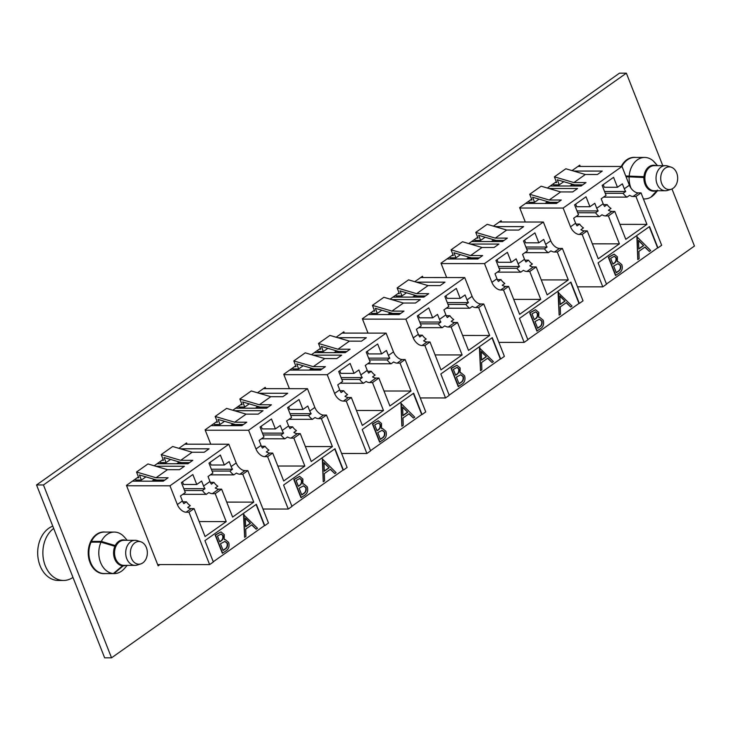 <?xml version="1.0" encoding="UTF-8"?>
<svg xmlns="http://www.w3.org/2000/svg" width="731" height="731" viewBox="0 0 731 731"><rect width="100%" height="100%" fill="white"/><g stroke="black" fill="none" stroke-linecap="round" stroke-linejoin="round"><path stroke-width="1.1" d="M621.24 166.476A20.843 15.57 -90 0 1 626.851 159.751A20.843 15.57 -90 0 1 634.133 157.339A20.843 15.57 -90 0 1 635.55 157.43M105.182 573.579A20.843 15.57 -90 0 1 103.765 573.661A20.843 15.57 -90 0 1 88.67 557.826A20.843 15.57 -90 0 1 96.519 534.388A20.843 15.57 -90 0 1 103.802 531.976A20.843 15.57 -90 0 1 105.218 532.067M671.963 188.945L694.45 246.045L111.541 657.818L104.643 657.818L36.55 484.955L619.459 73.182L626.357 73.182L662.789 165.663M111.541 657.818L43.449 484.964L626.357 73.182M36.55 484.955L43.449 484.964M446.659 277.561L440.994 263.178L453.001 254.699M468.735 243.578L477.681 237.264M493.425 226.144L501.119 220.707L501.621 221.996M525.297 222.014L519.631 207.631L531.629 199.152M547.373 188.031L556.318 181.717M572.062 170.597L579.747 165.16L580.259 166.449M368.022 333.117L362.357 318.734L374.363 310.255M390.107 299.134L399.053 292.811M414.788 281.691L422.481 276.263L422.984 277.542M289.394 388.664L283.729 374.281L295.726 365.802M311.47 354.681L320.416 348.358M336.159 337.238L343.844 331.81L344.347 333.098M210.756 444.21L205.091 429.828L217.089 421.348M232.833 410.228L241.778 403.914M257.522 392.794L265.207 387.357L265.719 388.645M159.97 564.56L158.152 565.84L126.454 485.375L138.451 476.904M154.195 465.784L163.141 459.461M178.885 448.341L186.569 442.913L187.081 444.192M625.498 161.469A16.868 12.601 90 0 0 624.612 161.679M650.59 189.749L649.165 189.749M649.749 190.115L651.33 190.124M631.054 188.251A20.76 15.506 90 0 1 630.57 186.999A20.76 15.506 90 0 1 629.144 176.847L643.901 177.523A12.975 9.695 90 0 0 644.806 183.7A12.975 9.695 90 0 0 653.569 191.175A12.975 9.695 90 0 0 656.054 190.745M643.39 198.887A20.76 15.506 90 0 0 644.605 198.951A20.76 15.506 90 0 0 650.892 197.169L657.397 190.124M657.068 190.745L651.476 196.803A20.76 15.506 90 0 0 654.665 193.998L657.516 190.745M657.407 165.663L653.231 160.93A20.76 15.506 90 0 0 644.632 157.439L634.709 157.43A20.76 15.506 90 0 0 621.889 166.476M625.745 175.988L643.956 176.664A12.975 9.695 90 0 1 653.596 165.224A12.975 9.695 90 0 1 656.072 165.663M644.632 157.439A20.76 15.506 90 0 0 629.199 175.988M629.144 176.847L626.092 176.847M653.669 161.423L657.498 165.663M657.544 165.663L654.684 162.401A20.76 15.506 90 0 0 653.761 161.423M626.01 176.646L643.956 176.664M649.594 167.308L648.315 167.308M647.785 167.801L649.009 167.801M94.253 569.312A16.868 12.601 90 0 0 95.149 569.522M125.741 540.3A12.975 9.695 90 0 0 123.265 539.862A12.975 9.695 90 0 0 118.733 541.36A12.975 9.695 90 0 0 115.224 545.564L101.344 541.415L91.412 541.406L92.289 542.137M125.723 565.383A12.975 9.695 90 0 1 123.237 565.812A12.975 9.695 90 0 0 123.237 565.812L114.018 573.579A20.76 15.506 90 0 0 114.274 573.588A20.76 15.506 90 0 0 121.52 571.185A20.76 15.506 90 0 0 124.334 568.636L127.185 565.383M127.212 540.3L124.352 537.038A20.76 15.506 90 0 0 114.301 532.067L104.378 532.067A20.76 15.506 90 0 0 97.132 534.462A20.76 15.506 90 0 0 91.412 541.406M114.301 532.067A20.76 15.506 90 0 0 107.055 534.471A20.76 15.506 90 0 0 101.344 541.415M100.997 542.146L91.073 542.137A20.76 15.506 90 0 0 103.446 573.543L113.369 573.552L122.552 565.776A12.975 9.695 90 0 1 114.886 546.295L100.997 542.146A20.76 15.506 90 0 0 113.369 573.552M114.018 573.579L104.085 573.543A20.76 15.506 90 0 0 104.341 573.579A20.76 15.506 90 0 0 104.597 573.579M123.201 565.812L122.516 565.812M112.428 545.564L115.224 545.564M95.167 536.106A16.868 12.601 90 0 0 94.281 536.316M665.237 168.167A11.358 8.48 90 0 0 661.253 182.211A11.358 8.48 90 0 0 671.159 189.256A11.358 8.48 90 0 0 673.15 188.26A11.358 8.48 90 0 0 677.61 176.792A11.358 8.48 90 0 0 671.177 167.171A11.358 8.48 90 0 0 665.237 168.167M671.177 167.171L667.586 166.01A12.537 9.366 90 0 0 665.411 165.672A12.537 9.366 90 0 0 661.025 167.116A12.537 9.366 90 0 0 656.301 181.224A12.537 9.366 90 0 0 665.384 190.745A12.537 9.366 90 0 0 667.567 190.407L671.159 189.256M665.411 165.672L654.254 165.663A12.537 9.366 90 0 0 649.877 167.107A12.537 9.366 90 0 0 645.144 181.215A12.537 9.366 90 0 0 654.236 190.745L665.384 190.745M52.778 526.137A27.677 20.669 90 0 0 48.712 528.312A27.677 20.669 90 0 0 38.286 559.434A27.677 20.669 90 0 0 58.334 580.46L63.515 580.469A27.677 20.669 90 0 0 72.972 577.408M53.683 528.458A27.677 20.669 90 0 0 43.495 559.59A27.677 20.669 90 0 0 63.515 580.469M134.906 542.804A11.358 8.48 90 0 0 130.922 556.848A11.358 8.48 90 0 0 140.827 563.893A11.358 8.48 90 0 0 142.819 562.888A11.358 8.48 90 0 0 147.278 551.43A11.358 8.48 90 0 0 140.845 541.808A11.358 8.48 90 0 0 134.906 542.804M140.845 541.808L137.254 540.648A12.537 9.366 90 0 0 135.08 540.3A12.537 9.366 90 0 0 130.694 541.753A12.537 9.366 90 0 0 125.97 555.852A12.537 9.366 90 0 0 135.052 565.383A12.537 9.366 90 0 0 137.236 565.045L140.827 563.893M135.08 540.3L123.923 540.291A12.537 9.366 90 0 0 119.546 541.744A12.537 9.366 90 0 0 114.813 555.852A12.537 9.366 90 0 0 123.904 565.374L135.052 565.383M637.788 259.596L636.893 236.743L650.672 250.495L649.347 251.437L645.044 247.023L638.885 251.373L639.113 258.655L637.788 259.596L637.24 236.743M649.347 251.437L644.843 247.169M649.265 226.738L657.608 247.891L606.438 284.039M615.84 275.468L608.685 257.294L614.223 254.196L617.421 256.873L617.375 261.853L618.325 261.753L621.816 264.649C622.83 268.231 622.063 270.973 619.513 272.873L615.493 275.468L608.338 257.294L614.049 254.196M617.393 261.799L618.152 261.762M575.681 204.095L576.713 206.718L589.935 206.727L586.024 196.785L574.593 204.863L578.513 214.804L573.652 218.24L575.608 223.211A8.653 5.08 -125.2 0 0 577.024 225.888L579.601 224.07A8.653 5.08 -125.2 0 0 583.466 227.898L580.889 229.708A8.653 5.08 -125.2 0 0 584.371 230.859L579.29 234.45L582.159 234.459L602.801 286.854L606.52 284.222L598.104 262.877L649.539 226.546L657.946 247.891L661.665 245.269L641.023 192.874L635.943 196.465L633.064 196.465A8.653 5.08 54.8 0 1 629.583 195.314L627.006 197.132A8.653 5.08 54.8 0 1 623.15 193.304L625.718 191.485A8.653 5.08 54.8 0 1 624.301 188.808L622.346 183.837L617.485 187.273L613.565 177.331L602.134 185.4L606.054 195.351L601.193 198.777L603.157 203.748A8.653 5.08 -125.2 0 0 604.574 206.425L607.141 204.607A8.653 5.08 -125.2 0 0 611.006 208.436L608.439 210.254A8.653 5.08 -125.2 0 0 611.92 211.405L614.789 211.405L625.791 239.32L646.935 224.39L635.943 196.465M602.801 286.854L577.517 286.835M582.159 234.459L587.249 230.859L598.241 258.783L619.395 243.843L608.393 215.928L614.789 211.405M579.29 234.45A8.653 5.08 54.8 0 1 570.527 226.802L575.608 223.211M624.301 188.808L629.382 185.217L622.008 166.476L563.144 208.061L570.527 226.802M563.144 208.061L519.787 208.024M622.008 166.476L577.929 166.449M629.382 185.217A8.653 5.08 -125.2 0 0 638.154 192.874L641.023 192.874M550.269 185.985L581.118 186.012L585.979 182.576L573.899 182.567L585.33 174.49L597.41 174.499L602.262 171.072L573.616 171.054M603.221 184.632L604.263 187.264L617.485 187.273M525.589 203.428L556.428 203.446L561.289 200.02L549.209 200.011L560.64 191.933L572.72 191.942L577.572 188.516L548.926 188.488M574.429 184.815L572.035 184.815L570.354 186.003M574.328 186.003L573.862 184.815M549.739 202.259L546.77 202.249L545.088 203.437M546.77 202.249L546.386 201.272M572.035 184.815L569.778 186.003M571.459 184.815L571.075 183.828M619.897 224.362L646.935 224.39M603.532 204.607L607.141 204.607M604.528 191.476L625.718 191.485M605.25 193.295L623.15 193.304M603.55 197.114L627.006 197.132M575.982 224.07L579.601 224.07M576.987 210.93L598.177 210.948A8.653 5.08 54.8 0 1 596.752 208.271L594.796 203.3L589.935 206.727M545.92 203.264L556.684 203.273M577.7 212.748L595.601 212.767L598.177 210.948M576.01 216.577L599.466 216.595A8.653 5.08 54.8 0 1 595.601 212.767M608.393 215.928L605.515 215.928A8.653 5.08 54.8 0 1 602.033 214.777L599.466 216.595M592.357 243.825L619.395 243.843M584.371 230.859L587.249 230.859M549.209 200.011L529.71 194.272L531.967 199.992L530.441 199.992M558.045 202.304L549.904 202.304L532.588 197.215L534.589 202.295L528.842 202.286L528.486 201.381M534.589 202.295L539.085 199.115M560.64 191.933L541.141 186.204L529.71 194.272M585.33 174.49L565.831 168.76L554.4 176.838L556.647 182.558L555.131 182.558M573.899 182.567L554.4 176.838M582.735 184.87L574.593 184.861L557.278 179.771L559.279 184.852L553.531 184.842L553.175 183.938M563.765 181.681L559.279 184.852M610.632 258.299L612.925 264.119L613.748 263.544C615.895 262.438 616.717 260.519 616.215 257.769L614.387 256.261L610.632 258.299M613.665 265.983L616.324 272.745L618.06 271.521C620.272 270.369 621.122 268.368 620.601 265.517L618.143 263.644L613.665 265.983M612.852 263.928L613.4 263.544C615.557 262.438 616.37 260.519 615.867 257.769L614.214 256.261M616.251 272.553L617.713 271.521C619.925 270.369 620.774 268.368 620.253 265.517L617.969 263.653M638.538 240.362L638.812 249.043L643.664 245.616L638.538 240.362M643.664 245.616L638.547 240.727M638.803 248.805L643.326 245.616M559.151 315.152L558.091 292.418L572.035 306.042L570.71 306.983L566.406 302.57L560.248 306.919L560.476 314.211L559.151 315.152L558.603 292.299M570.71 306.983L566.205 302.716M570.637 282.285L578.97 303.438L527.809 339.586M537.203 331.024L530.048 312.841L535.585 309.743L538.784 312.429L538.738 317.4L539.688 317.309L543.188 320.205C544.193 323.778 543.425 326.519 540.876 328.429L536.865 331.024L529.701 312.841L535.421 309.752M538.765 317.345L539.515 317.309M497.043 259.642L498.076 262.274L511.307 262.283L507.387 252.332L495.956 260.41L499.876 270.351L495.015 273.787L496.97 278.758A8.653 5.08 -125.2 0 0 498.396 281.435L500.963 279.617A8.653 5.08 -125.2 0 0 504.829 283.445L502.261 285.264A8.653 5.08 -125.2 0 0 505.742 286.415L500.653 290.006L503.531 290.006L524.164 342.4L527.883 339.778L519.467 318.424L570.902 282.093L579.317 303.438L583.027 300.816L562.386 248.421L557.305 252.021L554.427 252.012A8.653 5.08 54.8 0 1 550.946 250.861L548.378 252.679A8.653 5.08 54.8 0 1 544.513 248.86L547.08 247.041A8.653 5.08 54.8 0 1 545.664 244.364L543.709 239.393L538.848 242.82L534.928 232.878L523.506 240.956L527.417 250.897L522.564 254.324L524.52 259.295A8.653 5.08 -125.2 0 0 525.936 261.972L528.513 260.163A8.653 5.08 -125.2 0 0 532.378 263.982L529.801 265.801A8.653 5.08 -125.2 0 0 533.283 266.952L536.161 266.952L547.153 294.876L568.298 279.936L557.305 252.021M524.164 342.4L498.88 342.382M503.531 290.006L508.612 286.415L519.613 314.33L540.757 299.39L529.756 271.475L536.161 266.952M500.653 290.006A8.653 5.08 54.8 0 1 491.89 282.349L496.97 278.758M545.664 244.364L550.754 240.773L543.371 222.032L484.507 263.608L491.89 282.349M484.507 263.608L441.149 263.58M543.371 222.032L499.3 221.996M550.754 240.773A8.653 5.08 -125.2 0 0 559.517 248.421L562.386 248.421M471.641 241.532L502.48 241.559L507.341 238.123L495.271 238.114L506.693 230.046L518.772 230.055L523.624 226.619L494.978 226.601M524.593 240.188L525.626 242.811L538.848 242.82M446.952 258.975L477.8 259.002L482.652 255.567L470.581 255.558L482.012 247.48L494.083 247.489L498.944 244.063L470.289 244.035M495.792 240.362L493.398 240.362L491.716 241.55M495.7 241.55L495.225 240.362M471.102 257.805L468.142 257.805L466.46 258.993M468.142 257.805L467.749 256.819M493.398 240.362L491.141 241.55M492.822 240.362L492.438 239.375M541.26 279.918L568.298 279.936M524.895 260.154L528.513 260.163M525.891 247.023L547.08 247.041M526.612 248.842L544.513 248.86M524.913 252.661L548.378 252.679M497.345 279.617L500.963 279.617M498.35 266.477L519.54 266.495A8.653 5.08 54.8 0 1 518.124 263.818L516.159 258.847L511.307 262.283M467.283 258.811L478.047 258.82M499.063 268.304L516.963 268.314L519.54 266.495M497.372 272.124L520.828 272.142A8.653 5.08 54.8 0 1 516.963 268.314M529.756 271.475L526.887 271.475A8.653 5.08 54.8 0 1 523.405 270.324L520.828 272.142M513.719 299.372L540.757 299.39M505.742 286.415L508.612 286.415M470.581 255.558L451.073 249.819L453.33 255.548L451.804 255.539M479.408 257.86L471.267 257.851L453.96 252.762L455.961 257.842L450.205 257.833L449.848 256.928M455.961 257.842L460.448 254.671M482.012 247.48L462.504 241.751L451.073 249.819M506.693 230.046L487.193 224.307L475.762 232.385L478.019 238.105L476.493 238.105M495.271 238.114L475.762 232.385M504.098 240.417L495.956 240.408L478.641 235.318L480.642 240.398L474.894 240.398L474.538 239.485M485.137 237.228L480.642 240.398M532.004 313.846L534.297 319.675L535.11 319.091C537.258 317.994 538.08 316.066 537.577 313.325L535.75 311.808L532.004 313.846M535.028 321.539L537.687 328.292L539.423 327.068C541.634 325.916 542.484 323.915 541.963 321.064L539.505 319.191L535.028 321.539M534.215 319.484L534.772 319.091C536.919 317.994 537.742 316.066 537.23 313.316L535.576 311.817M537.614 328.1L539.085 327.068C541.287 325.916 542.137 323.915 541.616 321.064L539.332 319.2M559.9 295.909L560.174 304.589L565.026 301.163L559.9 295.909M565.026 301.163L559.909 296.274M560.165 304.352L564.688 301.163M480.514 370.699L479.454 347.965L493.398 361.598L492.073 362.53L487.769 358.126L481.619 362.475L481.848 369.758L480.514 370.699L479.975 347.846M492.073 362.53L487.568 358.272M492 337.832L500.333 358.994L449.172 395.133M458.575 386.571L451.411 368.387L456.957 365.29L460.146 367.976L460.101 372.956L461.051 372.856L464.55 375.752C465.556 379.325 464.788 382.066 462.248 383.976L458.227 386.571L451.064 368.387L456.784 365.299M460.128 372.892L460.877 372.856M418.406 315.189L419.439 317.821L432.67 317.83L428.75 307.888L417.319 315.956L421.239 325.907L416.378 329.334L418.342 334.305A8.653 5.08 -125.2 0 0 419.758 336.982L422.326 335.163A8.653 5.08 -125.2 0 0 426.191 338.992L423.624 340.81A8.653 5.08 -125.2 0 0 427.105 341.962L422.015 345.553L424.894 345.553L445.526 397.947L449.245 395.325L440.839 373.98L492.265 337.64L500.68 358.994L504.39 356.372L483.758 303.977L478.668 307.568L475.79 307.568A8.653 5.08 54.8 0 1 472.308 306.417L469.741 308.235A8.653 5.08 54.8 0 1 465.875 304.407L468.452 302.588A8.653 5.08 54.8 0 1 467.027 299.911L465.071 294.94L460.21 298.367L456.299 288.425L444.868 296.503L448.788 306.444L443.927 309.88L445.883 314.851A8.653 5.08 -125.2 0 0 447.299 317.528L449.876 315.71A8.653 5.08 -125.2 0 0 453.741 319.538L451.164 321.348A8.653 5.08 -125.2 0 0 454.645 322.499L457.524 322.508L468.516 350.423L489.66 335.483L478.668 307.568M445.526 397.947L420.243 397.929M424.894 345.553L429.974 341.962L440.976 369.877L462.12 354.946L451.118 327.022L457.524 322.508M422.015 345.553A8.653 5.08 54.8 0 1 413.253 337.896L418.342 334.305M467.027 299.911L472.116 296.32L464.733 277.579L405.869 319.164L413.253 337.896M405.869 319.164L362.512 319.127M464.733 277.579L420.663 277.542M472.116 296.32A8.653 5.08 -125.2 0 0 480.879 303.968L483.758 303.977M393.004 297.088L423.852 297.106L428.704 293.679L416.633 293.67L428.064 285.593L440.135 285.602L444.996 282.175L416.35 282.148M445.956 295.735L446.988 298.358L460.21 298.367M368.314 314.522L399.163 314.549L404.015 311.114L391.944 311.104L403.375 303.036L415.446 303.045L420.307 299.609L391.661 299.591M417.154 295.909L414.769 295.909L413.079 297.097M417.063 297.106L416.588 295.909M392.474 313.352L389.504 313.352L387.823 314.54M389.504 313.352L389.111 312.365M414.769 295.909L412.512 297.097M414.194 295.909L413.801 294.922M462.632 335.465L489.66 335.483M446.257 315.71L449.876 315.71M447.262 302.57L468.452 302.588M447.975 304.388L465.875 304.407M446.285 308.217L469.741 308.235M418.717 335.163L422.326 335.163M419.713 322.033L440.903 322.051A8.653 5.08 54.8 0 1 439.486 319.374L437.522 314.394L432.67 317.83M388.645 314.357L399.418 314.367M420.426 323.851L438.335 323.86L440.903 322.051M418.735 327.671L442.191 327.689A8.653 5.08 54.8 0 1 438.335 323.86M451.118 327.022L448.249 327.022A8.653 5.08 54.8 0 1 444.768 325.871L442.191 327.689M435.082 354.919L462.12 354.946M427.105 341.962L429.974 341.962M391.944 311.104L372.435 305.375L374.692 311.095L373.175 311.095M400.771 313.407L392.638 313.398L375.323 308.308L377.324 313.389L371.567 313.389L371.211 312.475M377.324 313.389L381.81 310.218M403.375 303.036L383.866 297.298L372.435 305.375M428.064 285.593L408.556 279.854L397.125 287.932L399.382 293.652L397.856 293.652M416.633 293.67L397.125 287.932M425.46 295.964L417.319 295.964L400.012 290.874L402.013 295.945L396.257 295.945L395.9 295.032M406.5 292.775L402.013 295.945M453.366 369.393L455.66 375.222L456.482 374.647C458.629 373.541 459.452 371.613 458.94 368.872L457.113 367.355L453.366 369.393M456.391 377.086L459.059 383.848L460.795 382.615C462.997 381.463 463.847 379.462 463.326 376.611L460.868 374.747L456.391 377.086M455.587 375.03L456.135 374.647C458.282 373.541 459.105 371.613 458.602 368.872L456.939 367.364M458.977 383.656L460.448 382.615C462.659 381.463 463.5 379.462 462.988 376.611L460.694 374.747M481.263 351.456L481.546 360.145L486.398 356.71L481.263 351.456M486.398 356.71L481.281 351.821M481.537 359.899L486.051 356.71M401.876 426.246L400.99 403.393L414.769 417.145L413.435 418.077L409.141 413.673L402.982 418.022L403.21 425.305L401.876 426.246L401.337 403.393M413.435 418.077L408.931 413.819M413.362 393.388L421.696 414.541L370.535 450.68M379.937 442.118L372.773 423.943L378.32 420.846L381.518 423.523L381.472 428.503L382.414 428.403L385.913 431.299C386.918 434.881 386.151 437.622 383.611 439.523L379.59 442.118L372.426 423.943L378.146 420.846M381.491 428.448L382.24 428.412M339.769 370.745L340.81 373.367L354.032 373.377L350.112 363.435L338.691 371.512L342.601 381.454L337.749 384.881L339.705 389.861A8.653 5.08 -125.2 0 0 341.121 392.538L343.698 390.719A8.653 5.08 -125.2 0 0 347.554 394.539L344.986 396.357A8.653 5.08 -125.2 0 0 348.468 397.509L343.378 401.1L346.256 401.109L366.898 453.494L370.608 450.872L362.201 429.526L413.636 393.196L422.043 414.541L425.753 411.918L405.12 359.524L400.031 363.115L397.161 363.115A8.653 5.08 54.8 0 1 393.68 361.964L391.103 363.782A8.653 5.08 54.8 0 1 387.238 359.954L389.815 358.135A8.653 5.08 54.8 0 1 388.399 355.458L386.434 350.487L381.582 353.923L377.662 343.981L366.231 352.05L370.151 361.991L365.29 365.427L367.245 370.398A8.653 5.08 -125.2 0 0 368.671 373.075L371.238 371.257A8.653 5.08 -125.2 0 0 375.104 375.085L372.536 376.904A8.653 5.08 -125.2 0 0 376.008 378.055L378.886 378.055L389.888 405.97L411.032 391.03L400.031 363.115M366.898 453.494L341.615 453.476M346.256 401.109L351.346 397.509L362.338 425.433L383.483 410.493L372.49 382.578L378.886 378.055M343.378 401.1A8.653 5.08 54.8 0 1 334.615 393.452L339.705 389.861M388.399 355.458L393.479 351.867L386.096 333.126L327.232 374.711L334.615 393.452M327.232 374.711L283.884 374.674M386.096 333.126L342.026 333.098M393.479 351.867A8.653 5.08 -125.2 0 0 402.242 359.524L405.12 359.524M314.367 352.634L345.215 352.662L350.067 349.226L337.996 349.217L349.427 341.139L361.498 341.149L366.359 337.722L337.713 337.695M367.318 351.282L368.351 353.914L381.582 353.923M289.677 370.078L320.525 370.096L325.386 366.67L313.307 366.66L324.738 358.583L336.808 358.592L341.669 355.156L313.023 355.138M338.526 351.465L336.132 351.465L334.451 352.653M338.426 352.653L337.96 351.465M313.837 368.899L310.867 368.899L309.186 370.087M310.867 368.899L310.483 367.912M336.132 351.465L333.875 352.653M335.556 351.456L335.163 350.478M383.994 391.012L411.032 391.03M367.62 371.257L371.238 371.257M368.625 358.126L389.815 358.135M369.338 359.944L387.238 359.954M367.647 363.764L391.103 363.782M340.079 390.71L343.698 390.719M341.075 377.58L362.265 377.598A8.653 5.08 54.8 0 1 360.849 374.921L358.894 369.95L354.032 373.377M310.017 369.913L320.781 369.923M341.797 379.398L359.698 379.416L362.265 377.598M340.098 383.218L363.563 383.236A8.653 5.08 54.8 0 1 359.698 379.416M372.49 382.578L369.612 382.569A8.653 5.08 54.8 0 1 366.13 381.427L363.563 383.236M356.445 410.475L383.483 410.493M348.468 397.509L351.346 397.509M313.307 366.66L293.807 360.922L296.055 366.642L294.538 366.642M322.143 368.954L314.001 368.954L296.685 363.864L298.687 368.936L292.939 368.936L292.574 368.022M298.687 368.936L303.173 365.765M324.738 358.583L305.229 352.845L293.807 360.922M349.427 341.139L329.919 335.41L318.488 343.479L320.745 349.199L319.228 349.199M337.996 349.217L318.488 343.479M346.823 351.52L338.691 351.51L321.375 346.421L323.376 351.501L317.62 351.492L317.263 350.588M327.863 348.331L323.376 351.501M374.729 424.949L377.022 430.769L377.845 430.193C379.992 429.088 380.814 427.169 380.312 424.419L378.475 422.902L374.729 424.949M377.753 432.633L380.422 439.395L382.158 438.171C384.369 437.019 385.21 435.018 384.698 432.158L382.231 430.294L377.753 432.633M376.949 430.577L377.498 430.193C379.645 429.088 380.467 427.169 379.965 424.419L378.311 422.911M380.348 439.203L381.81 438.171C384.022 437.019 384.862 435.018 384.351 432.158L382.057 430.294M402.635 407.012L402.909 415.692L407.761 412.266L402.635 407.012M407.761 412.266L402.644 407.377M402.9 415.455L407.414 412.266M323.248 481.793L322.353 458.94L336.132 472.692L334.807 473.633L330.503 469.22L324.345 473.569L324.573 480.861L323.248 481.793L322.7 458.94M334.807 473.633L330.293 469.366M334.725 448.935L343.058 470.088L291.897 506.236M301.3 497.665L294.136 479.49L299.683 476.393L302.881 479.079L302.835 484.05L303.785 483.959L307.276 486.855C308.29 490.428 307.523 493.169 304.973 495.079L300.953 497.665L293.798 479.49L299.509 476.402M302.853 483.995L303.612 483.959M261.141 426.292L262.173 428.914L275.395 428.933L271.484 418.982L260.053 427.059L263.964 437.001L259.112 440.437L261.068 445.407A8.653 5.08 -125.2 0 0 262.484 448.085L265.061 446.266A8.653 5.08 -125.2 0 0 268.926 450.095L266.349 451.913A8.653 5.08 -125.2 0 0 269.83 453.056L264.75 456.656L267.619 456.656L288.261 509.05L291.971 506.428L283.564 485.073L334.999 448.743L343.406 470.088L347.124 467.465L326.483 415.071L321.393 418.662L318.524 418.662A8.653 5.08 54.8 0 1 315.043 417.511L312.466 419.329A8.653 5.08 54.8 0 1 308.601 415.5L311.178 413.691A8.653 5.08 54.8 0 1 309.761 411.014L307.797 406.034L302.945 409.47L299.025 399.528L287.594 407.596L291.514 417.547L286.653 420.974L288.617 425.945A8.653 5.08 -125.2 0 0 290.033 428.622L292.601 426.803A8.653 5.08 -125.2 0 0 296.466 430.632L293.899 432.45A8.653 5.08 -125.2 0 0 297.38 433.602L300.249 433.602L311.251 461.517L332.395 446.586L321.393 418.662M288.261 509.05L262.977 509.032M267.619 456.656L272.709 453.065L283.701 480.98L304.845 466.04L293.853 438.125L300.249 433.602M264.75 456.656A8.653 5.08 54.8 0 1 255.987 448.998L261.068 445.407M309.761 411.014L314.842 407.414L307.468 388.682L248.604 430.257L255.987 448.998M248.604 430.257L205.247 430.23M307.468 388.682L263.388 388.645M314.842 407.414A8.653 5.08 -125.2 0 0 323.605 415.071L326.483 415.071M235.729 408.181L266.577 408.209L271.439 404.773L259.359 404.764L270.79 396.695L282.87 396.705L287.722 393.269L259.076 393.251M288.681 406.829L289.714 409.461L302.945 409.47M211.04 425.625L241.888 425.643L246.749 422.216L234.669 422.207L246.1 414.13L258.18 414.139L263.032 410.712L234.386 410.685M259.889 407.012L257.495 407.012L255.813 408.2M259.788 408.2L259.322 407.012M235.199 424.455L232.23 424.446L230.548 425.634M232.23 424.446L231.846 423.468M257.495 407.012L255.238 408.2M256.919 407.012L256.535 406.025M305.357 446.559L332.395 446.586M288.992 426.803L292.601 426.803M289.988 413.673L311.178 413.691M290.7 415.491L308.601 415.5M289.01 419.311L312.466 419.329M261.442 446.266L265.061 446.266M262.438 433.127L283.628 433.145A8.653 5.08 54.8 0 1 282.212 430.468L280.256 425.497L275.395 428.933M231.38 425.46L242.144 425.469M263.16 434.945L281.06 434.963L283.628 433.145M261.46 438.774L284.926 438.792A8.653 5.08 54.8 0 1 281.06 434.963M293.853 438.125L290.975 438.125A8.653 5.08 54.8 0 1 287.493 436.974L284.926 438.792M277.817 466.022L304.845 466.04M269.83 453.056L272.709 453.065M234.669 422.207L215.17 416.469L217.418 422.189L215.901 422.189M243.505 424.51L235.364 424.501L218.048 419.411L220.049 424.492L214.302 424.483L213.945 423.578M220.049 424.492L224.536 421.321M246.1 414.13L226.601 408.401L215.17 416.469M270.79 396.695L251.281 390.957L239.859 399.035L242.107 404.755L240.59 404.755M259.359 404.764L239.859 399.035M268.195 407.066L260.053 407.057L242.738 401.968L244.739 407.048L238.991 407.048L238.626 406.134M249.225 403.877L244.739 407.048M296.092 480.495L298.385 486.316L299.207 485.74C301.355 484.644 302.177 482.716 301.675 479.965L299.847 478.458L296.092 480.495M299.125 488.189L301.784 494.942L303.52 493.717C305.732 492.566 306.572 490.565 306.061 487.714L303.603 485.841L299.125 488.189M298.312 486.133L298.86 485.74C301.008 484.644 301.83 482.716 301.327 479.965L299.673 478.467M301.711 494.75L303.173 493.717C305.384 492.566 306.234 490.565 305.713 487.714L303.429 485.85M323.997 462.559L324.272 471.239L329.124 467.813L323.997 462.559M329.124 467.813L324.007 462.924M324.262 471.002L328.776 467.813M244.611 537.349L243.542 514.615L257.495 528.248L256.17 529.18L251.866 524.776L245.707 529.125L245.936 536.408L244.611 537.349L244.063 514.496M256.17 529.18L251.665 524.913M256.097 504.481L264.43 525.644L213.26 561.783M222.663 553.221L215.508 535.037L221.045 531.94L224.243 534.626L224.198 539.597L225.148 539.505L228.639 542.402C229.653 545.975 228.885 548.716 226.336 550.626L222.325 553.221L215.161 535.037L220.872 531.949M224.216 539.542L224.974 539.505M182.503 481.839L183.536 484.47L196.758 484.479L192.847 474.538L181.416 482.606L185.336 492.548L180.475 495.983L182.43 500.954A8.653 5.08 -125.2 0 0 183.856 503.632L186.423 501.813A8.653 5.08 -125.2 0 0 190.288 505.642L187.712 507.46A8.653 5.08 -125.2 0 0 191.193 508.612L186.113 512.203L188.982 512.203L209.623 564.597L213.342 561.975L204.927 540.629L256.362 504.289L264.768 525.644L268.487 523.012L247.846 470.618L242.765 474.218L239.887 474.209A8.653 5.08 54.8 0 1 236.405 473.067L233.838 474.876A8.653 5.08 54.8 0 1 229.973 471.056L232.54 469.238A8.653 5.08 54.8 0 1 231.124 466.561L229.168 461.59L224.307 465.017L220.387 455.075L208.965 463.152L212.876 473.094L208.024 476.521L209.98 481.501A8.653 5.08 -125.2 0 0 211.396 484.178L213.973 482.359A8.653 5.08 -125.2 0 0 217.829 486.188L215.261 487.997A8.653 5.08 -125.2 0 0 218.743 489.149L221.621 489.149L232.613 517.073L253.758 502.133L242.765 474.218M209.623 564.597L157.64 564.56M188.982 512.203L194.071 508.612L205.073 536.527L226.217 521.596L215.216 493.672L221.621 489.149M186.113 512.203A8.653 5.08 54.8 0 1 177.35 504.545L182.43 500.954M231.124 466.561L236.214 462.97L228.83 444.229L169.967 485.804L177.35 504.545M169.967 485.804L126.609 485.777M228.83 444.229L184.751 444.192M236.214 462.97A8.653 5.08 -125.2 0 0 244.976 470.618L247.846 470.618M157.092 463.728L187.94 463.756L192.801 460.329L180.721 460.32L192.152 452.242L204.232 452.251L209.084 448.816L180.438 448.797M210.044 462.385L211.085 465.007L224.307 465.017M132.412 481.172L163.251 481.199L168.112 477.763L156.041 477.754L167.463 469.686L179.543 469.695L184.404 466.259L155.749 466.241M181.251 462.559L178.857 462.559L177.176 463.746M181.151 463.756L180.685 462.559M156.562 480.002L153.592 480.002L151.911 481.19M153.592 480.002L153.208 479.015M178.857 462.559L176.6 463.746M178.282 462.559L177.898 461.572M226.72 502.115L253.758 502.133M210.354 482.35L213.973 482.359M211.35 469.22L232.54 469.238M212.072 471.038L229.973 471.056M210.373 474.858L233.838 474.876M182.805 501.813L186.423 501.813M183.81 488.683L205 488.692A8.653 5.08 54.8 0 1 203.574 486.014L201.619 481.044L196.758 484.479M152.742 481.007L163.506 481.016M184.523 490.501L202.423 490.51L205 488.692M182.832 494.32L206.288 494.339A8.653 5.08 54.8 0 1 202.423 490.51M215.216 493.672L212.337 493.672A8.653 5.08 54.8 0 1 208.856 492.52L206.288 494.339M199.179 521.568L226.217 521.596M191.193 508.612L194.071 508.612M156.041 477.754L136.533 472.025L138.789 477.745L137.264 477.745M164.868 480.057L156.726 480.048L139.411 474.958L141.412 480.039L135.664 480.029L135.308 479.125M141.412 480.039L145.908 476.868M167.463 469.686L147.964 463.947L136.533 472.025M192.152 452.242L172.653 446.504L161.222 454.581L163.47 460.302L161.953 460.302M180.721 460.32L161.222 454.581M189.557 462.613L181.416 462.613L164.1 457.524L166.101 462.595L160.354 462.595L159.998 461.681M170.588 459.424L166.101 462.595M217.454 536.042L219.757 541.872L220.57 541.287C222.717 540.191 223.54 538.263 223.037 535.521L221.21 534.005L217.454 536.042M220.488 543.736L223.147 550.489L224.883 549.264C227.094 548.113 227.944 546.112 227.423 543.261L224.965 541.388L220.488 543.736M219.675 541.68L220.223 541.287C222.379 540.191 223.202 538.263 222.69 535.521L221.036 534.014M223.074 550.306L224.536 549.264C226.747 548.113 227.597 546.112 227.076 543.261L224.792 541.397M245.36 518.105L245.634 526.786L250.486 523.359L245.36 518.105M250.486 523.359L245.369 518.471M245.625 526.548L250.148 523.359M611.92 211.405L605.515 215.928M638.154 192.874L633.064 196.465M596.752 208.271L603.157 203.748M533.283 266.952L526.887 271.475M559.517 248.421L554.427 252.012M518.124 263.818L524.52 259.295M454.645 322.499L448.249 327.022M480.879 303.968L475.79 307.568M439.486 319.374L445.883 314.851M376.008 378.055L369.612 382.569M402.242 359.524L397.161 363.115M360.849 374.921L367.245 370.398M297.38 433.602L290.975 438.125M323.605 415.071L318.524 418.662M282.212 430.468L288.617 425.945M218.743 489.149L212.337 493.672M244.976 470.618L239.887 474.209M203.574 486.014L209.98 481.501M643.417 198.951L644.605 198.951M104.341 573.579L114.274 573.588M647.428 188.223L648.616 188.232M647.447 168.167L648.625 168.167M117.097 562.861L118.285 562.861M117.115 542.795L118.294 542.795"/></g></svg>
